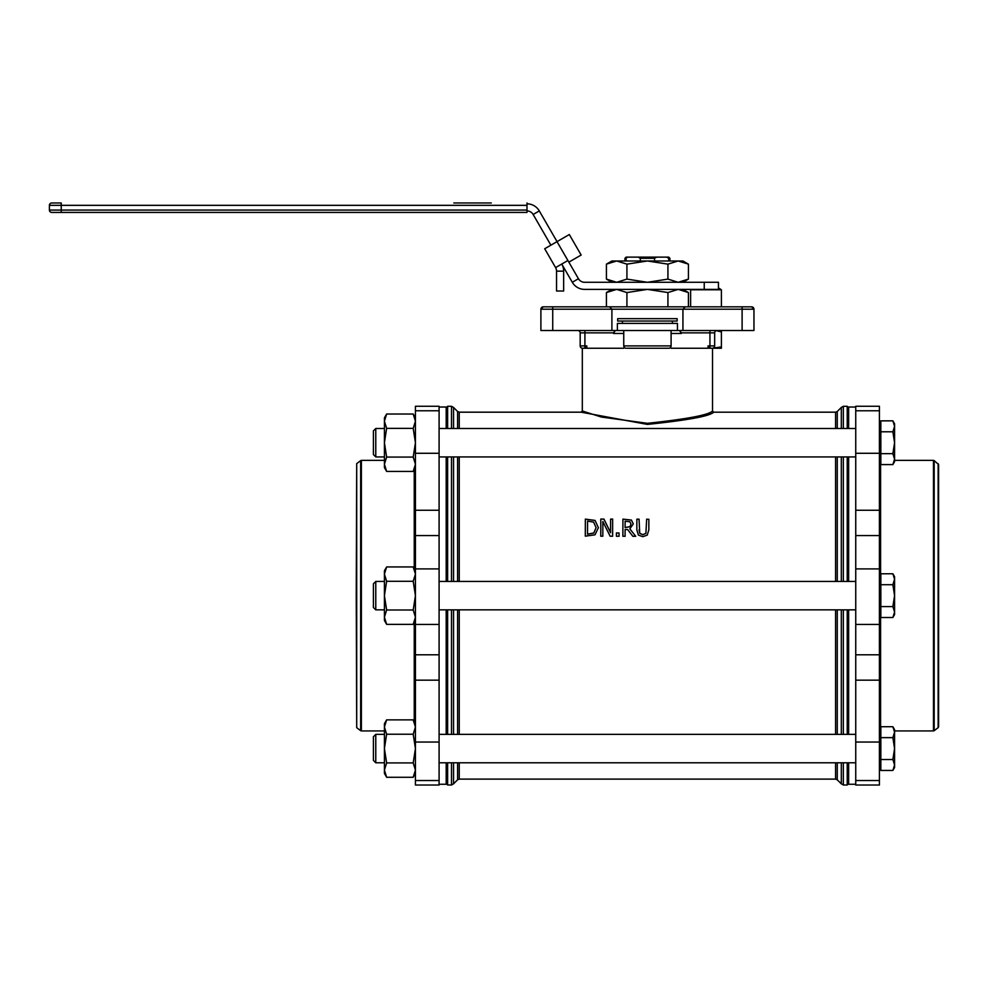<?xml version="1.0" encoding="UTF-8"?>
<svg xmlns="http://www.w3.org/2000/svg" width="988" height="988" viewBox="0 0 988 988"><rect width="100%" height="100%" fill="white"/><g stroke="black" fill="none" stroke-linecap="round" stroke-linejoin="round"><path stroke-width="1.48" d="M668.728 257.127L666.604 257.127L668.753 258.3L669.913 258.3L668.728 257.127M654.55 260.98L654.55 258.3L656.699 257.127L666.604 257.127M668.753 260.98L668.753 258.3M628.245 257.127L626.12 257.127L624.935 258.3L628.245 257.127L638.149 257.127L640.298 258.3L654.55 258.3M656.699 257.127L638.149 257.127M640.298 260.98L640.298 258.3M626.096 260.98L626.096 258.3M623.749 333.462L613.474 333.462L615.265 330.511L613.474 332.87L584.908 332.87L584.908 330.511M708.915 348.258L708.038 345.899L708.915 348.258L712.299 348.258A2.371 2.371 0 0 0 714.67 345.899L709.94 345.899L709.94 332.87L681.362 332.87L679.571 330.511L681.362 333.462L671.099 333.462M688.846 306.836L685.302 306.836L682.93 309.207L742.111 309.207L742.111 306.836L685.302 306.836L682.93 309.207L682.93 330.511L753.955 330.511L753.955 309.207A2.371 2.371 0 0 0 751.584 306.836L753.955 309.207A2.371 2.371 0 0 0 751.584 306.836L742.111 306.836M685.302 306.836L599.481 306.836M627.158 348.258L668.728 348.258A2.371 2.371 0 0 0 671.099 345.899L671.099 330.511M609.547 306.836L611.905 309.207L609.547 306.836L543.264 306.836L540.893 309.207L540.893 330.511L682.93 330.511M712.521 348.258L712.521 411.008C708.692 414.985 686.993 419.085 647.424 423.309L601.408 417.047L582.315 410.996L581.129 412.181L647.424 424.408C687.722 420.209 709.804 416.146 713.694 412.194L835.589 412.181L837.268 411.49L837.268 428.508M639.038 529.827L639.742 533.273L642.805 534.669L645.905 533.285L646.658 519.194L648.857 519.293L646.658 519.194M636.84 529.827L636.865 519.169L639.063 519.182L636.865 519.256L636.84 529.963L638.409 535.101L642.805 536.682L647.226 535.126L648.832 529.951L648.857 519.293M600.803 519.157L600.766 536.2L602.816 536.212L602.853 521.516L610.152 536.225L612.622 536.237L612.659 519.194L610.609 519.182L610.572 532.693L603.94 519.169L600.803 519.071L603.94 519.071L610.572 532.606L610.609 519.095L612.659 519.095L612.622 536.151M585.353 519.108L595.06 520.404L598.395 527.703L595.06 520.491L585.353 519.108L585.304 536.163L594.986 534.829L598.395 527.703M622.922 519.132L631.406 520.059L633.283 523.875L631.406 520.145L622.922 519.132M629.875 528.864L635.704 536.299L629.825 528.889L633.283 523.887M616.401 536.249L616.413 532.915L619.068 533.001L616.413 533.001L616.401 536.249L619.068 536.262L619.068 533.001M709.94 348.258L709.94 345.899L708.038 345.899L708.038 348.258L671.099 348.258M671.099 345.899L623.749 345.899A2.371 2.371 0 0 0 626.12 348.258A2.371 2.371 0 0 1 623.749 345.899L623.749 330.511M586.81 345.899L580.178 345.899A2.371 2.371 0 0 0 582.537 348.258L585.933 348.258L586.81 345.899L586.81 348.258L623.749 348.258M552.724 330.511L552.724 309.207L540.893 309.207A2.371 2.371 0 0 1 543.264 306.836L549.032 306.836L543.264 306.836A2.371 2.371 0 0 0 540.893 309.207A2.371 2.371 0 0 1 543.264 306.836M745.817 306.836L751.584 306.836A2.371 2.371 0 0 1 753.955 309.207L742.111 309.207L742.111 330.511M611.905 330.511L611.905 309.207L682.93 309.207M714.67 345.899A2.371 2.371 0 0 1 712.299 348.258A2.371 2.371 0 0 0 714.67 345.899L714.67 332.87A2.371 2.371 0 0 1 717.041 330.511A2.371 2.371 0 0 0 714.67 332.87A2.371 2.371 0 0 1 717.041 330.511M582.537 348.258A2.371 2.371 0 0 1 580.178 345.899L580.178 332.87A2.371 2.371 0 0 0 577.807 330.511A2.371 2.371 0 0 1 580.178 332.87L584.908 332.87L584.908 348.258L585.933 348.258M580.178 345.899L580.178 332.87M668.728 348.258L667.678 348.258M617.673 321.038L677.163 321.038L677.163 318.667L617.673 318.667L617.673 321.038M622.44 321.038L622.44 323.409M617.389 330.511L617.389 323.409L677.459 323.409L677.459 330.511M439.092 453.282L415.429 453.282L415.429 406.266L439.092 406.266L439.092 785.028L415.429 785.028L415.429 780.532L439.092 780.532M415.429 453.282L415.429 510.253L439.092 510.253M415.429 510.253L415.429 535.57L439.092 535.57M415.429 535.57L415.429 568.903L439.092 568.903M415.429 568.903L415.429 624.441L439.092 624.441M415.429 624.441L415.429 654.797L439.092 654.797M415.429 654.797L415.429 680.164L439.092 680.164M415.429 680.164L415.429 742.037L439.092 742.037M415.429 742.037L415.429 780.532M446.193 609.855L446.193 734.368M446.193 762.785L446.193 784.262L439.092 784.262M439.092 407.031L446.193 407.031L446.193 428.508M446.193 456.925L446.193 581.438M446.44 609.855L446.44 734.368L446.44 609.855M356.236 595.653L356.705 727.662L356.705 463.631L356.236 595.653M384.418 730.935L361.373 730.935L361.373 460.359L384.418 460.359M356.705 727.662L360.657 730.7L360.657 460.606L356.705 463.631M446.44 762.785L446.44 783.817L447.626 784.991L447.626 762.785M447.626 428.508L447.626 406.303L446.44 407.476L446.44 428.508M446.44 456.925L446.44 581.438M447.626 406.303L451.504 406.303L453.541 407.451L453.541 428.508M453.541 456.925L453.541 581.438M453.541 609.855L453.541 734.368M453.541 762.785L453.541 783.842L451.504 784.991L451.504 762.785M625.108 527.53L630.035 526.653L630.986 523.973M855.744 780.532L855.744 785.028L879.419 785.028L879.419 742.037L855.744 742.037L855.744 780.532L879.419 780.532M855.744 410.761L879.419 410.761L879.419 406.266L855.744 406.266L855.744 742.037M879.419 410.761L879.419 453.282L855.744 453.282M879.419 453.282L879.419 510.253L855.744 510.253M879.419 510.253L879.419 535.57L855.744 535.57M879.419 535.57L879.419 568.903L855.744 568.903M879.419 568.903L879.419 624.441L855.744 624.441M879.419 624.441L879.419 654.797L855.744 654.797M879.419 654.797L879.419 680.164L855.744 680.164M879.419 680.164L879.419 742.037M848.643 609.855L848.643 734.368M848.643 762.785L848.643 784.262L855.744 784.262M855.744 407.031L848.643 407.031L848.643 428.508M848.643 456.925L848.643 581.438M848.408 456.925L848.408 581.438L848.408 456.925M938.143 463.631L938.143 727.662L934.179 730.7L934.179 460.606L938.6 464.57L938.6 726.723L938.6 474.919M894.572 730.935L933.462 730.935L933.462 460.359L894.572 460.359M848.408 609.855L848.408 734.368M848.408 762.785L848.408 783.817L848.408 762.785M848.408 428.508L848.408 407.476L848.408 428.508M841.307 609.855L841.307 734.368M841.307 762.785L841.307 783.842L843.332 784.991L847.222 784.991L847.222 762.785M843.332 428.508L843.332 406.303L841.307 407.451L841.307 428.508M841.307 456.925L841.307 581.438M587.514 534.125L593.776 533.014L596.097 527.666L593.776 533.1L587.514 534.212L587.551 521.084L593.603 522.133L596.097 527.666M622.922 519.219L622.872 536.262L625.083 536.274L625.095 529.506L627.627 529.519L632.839 536.299L635.704 536.299M630.035 526.74L625.108 527.617L625.12 521.195L629.936 521.788L630.986 524.06L630.035 526.653M646.658 519.28L645.905 533.372L642.805 534.755L639.742 533.359L639.063 519.268M375.773 581.438L373.402 583.809L373.402 607.484L375.773 609.855L375.773 581.438L384.418 581.438M375.773 428.508L373.402 430.879L373.402 454.554L375.773 456.925L375.773 428.508L384.418 428.508M375.773 734.368L373.402 736.739L373.402 760.414L375.773 762.785L375.773 734.368L384.418 734.368M491.283 202.972L453.813 202.972M464.928 202.972L467.163 202.972M469.065 202.972L471.77 202.972M480.242 202.972L481.946 202.972M526.999 205.331L526.999 212.432L51.771 212.432L61.231 212.432L61.231 202.972L51.771 202.972A2.371 2.371 0 0 0 49.4 205.331L49.4 210.073L49.4 205.331L526.999 205.331L526.999 202.972M51.771 212.432A2.371 2.371 0 0 1 49.4 210.073A2.371 2.371 0 0 0 51.771 212.432A2.371 2.371 0 0 1 49.4 210.073L526.999 210.073M557.034 241.628L539.3 210.926A14.203 14.203 0 0 0 526.999 203.824M539.3 210.926L533.149 214.482A7.101 7.101 0 0 0 526.999 210.926M578.449 278.727L567.902 260.499L555.589 267.6A7.101 7.101 0 0 1 556.553 271.144L556.553 291.015L563.654 291.015L563.654 271.144A14.203 14.203 0 0 0 561.752 264.043L572.299 282.284A14.203 14.203 0 0 0 584.6 289.385L718.437 289.385L718.437 282.284L584.6 282.284A7.101 7.101 0 0 1 578.449 278.727L572.299 282.284M533.149 214.482L550.884 245.185M704.234 282.284L704.234 289.385M555.589 267.6L544.709 248.741L569.31 234.539L581.154 255.04L568.853 262.141M581.154 255.04L569.31 234.539M386.629 471.424L384.418 467.571L384.418 417.862L386.629 414.021L384.418 421.197L386.629 428.372L384.418 442.723L386.629 457.074L384.418 464.249L386.629 471.424L413.206 471.424L415.429 464.249L413.206 457.074L415.429 442.723L413.206 428.372L415.429 421.197L413.206 414.021L386.629 414.021M386.629 428.372L413.206 428.372M386.629 457.074L413.206 457.074M386.629 624.354L384.418 620.501L384.418 570.792L386.629 566.939L384.418 574.114L386.629 581.29L384.418 595.653L386.629 610.004L384.418 617.179L386.629 624.354L413.206 624.354L415.429 617.179L413.206 610.004L415.429 595.653L413.206 581.29L415.429 574.114L413.206 566.939L386.629 566.939M386.629 581.29L413.206 581.29M386.629 610.004L413.206 610.004M386.629 777.272L384.418 773.431L384.418 723.722L386.629 719.869L384.418 727.045L386.629 734.22L384.418 748.571L386.629 762.921L384.418 770.097L386.629 777.272L413.206 777.272L415.429 770.097L413.206 762.921L415.429 748.571L413.206 734.22L415.429 727.045L413.206 719.869L386.629 719.869M386.629 734.22L413.206 734.22M386.629 762.921L413.206 762.921M894.572 459.124L892.88 453.653L894.572 442.723L894.572 461.655L892.88 464.582L894.572 459.124M892.88 431.781L894.572 426.322L894.572 442.723L892.88 431.781L880.839 431.781L880.839 420.851L892.88 420.851L894.572 426.322L894.572 423.778L892.88 420.851M892.88 453.653L880.839 453.653L880.839 464.582L892.88 464.582M880.839 453.653L880.839 431.781M879.419 423.778L880.839 423.778M894.572 612.054L892.88 606.583L894.572 595.653L894.572 614.585L892.88 617.512L894.572 612.054M892.88 584.711L894.572 579.24L894.572 595.653L892.88 584.711L880.839 584.711L880.839 573.781L892.88 573.781L894.572 579.24L894.572 576.708L892.88 573.781M892.88 606.583L880.839 606.583L880.839 617.512L892.88 617.512M880.839 606.583L880.839 584.711M879.419 576.708L880.839 576.708M894.572 764.971L892.88 759.513L894.572 748.571L894.572 767.515L892.88 770.442L894.572 764.971M892.88 737.641L894.572 732.17L894.572 748.571L892.88 737.641L880.839 737.641L880.839 726.711L892.88 726.711L894.572 732.17L894.572 729.638L892.88 726.711M892.88 759.513L880.839 759.513L880.839 770.442L892.88 770.442M880.839 759.513L880.839 737.641M879.419 729.638L880.839 729.638M690.624 306.836L690.624 289.793L721.401 289.793L718.437 287.891M721.401 330.511L721.401 331.882L716.201 330.659M712.657 348.233L721.401 346.887L721.401 348.258L713.707 348.258M721.401 346.887L721.401 331.882M606.422 264.142L611.905 260.98L682.93 260.98L688.426 264.142L678.176 260.98L667.925 264.142L647.424 260.98L626.923 264.142L616.673 260.98L606.422 264.142L606.422 279.11L616.673 282.284L626.923 279.11L647.424 282.284L667.925 279.11L678.176 282.284L688.426 279.11L688.426 264.142M626.923 279.11L626.923 264.142M667.925 279.11L667.925 264.142M682.93 289.385L688.426 292.559L678.176 289.385L667.925 292.559L647.424 289.385L626.923 292.559L616.673 289.385L606.422 292.559L606.422 306.836M667.925 292.559L667.925 306.836M688.426 292.559L688.426 306.836M626.923 292.559L626.923 306.836M647.424 424.408L647.424 423.309M457.58 762.785L457.58 779.804L459.247 779.112L835.589 779.112L835.589 762.785M835.589 734.368L835.589 609.855M459.247 779.112L459.247 762.785M459.247 734.368L459.247 609.855M459.247 581.438L459.247 456.925M459.247 428.508L459.247 412.181L581.129 412.181M835.589 581.438L835.589 456.925M835.589 428.508L835.589 412.181M611.905 309.207L552.724 309.207L552.724 306.836M714.67 332.87L709.94 332.87L709.94 330.511M414.244 622.551L414.244 721.672M414.244 469.621L414.244 568.742M447.626 581.438L447.626 456.925M447.626 734.368L447.626 609.855M451.504 609.855L451.504 734.368M451.504 406.303L451.504 428.508M451.504 456.925L451.504 581.438M453.541 407.451L457.58 411.49L457.58 428.508M457.58 456.925L457.58 581.438M457.58 609.855L457.58 734.368M880.604 614.585L880.604 729.638M880.604 461.655L880.604 576.708M847.222 581.438L847.222 456.925M847.222 428.508L847.222 406.303L848.408 407.476M847.222 734.368L847.222 609.855M843.332 609.855L843.332 734.368M843.332 762.785L843.332 784.991M843.332 456.925L843.332 581.438M837.268 456.925L837.268 581.438M837.268 609.855L837.268 734.368M837.268 762.785L837.268 779.804L841.307 783.842M563.654 271.144L556.553 271.144M557.01 241.64L567.902 260.499M669.913 260.98L669.913 258.3M624.935 260.98L624.935 258.3M712.521 411.008L713.694 412.194M582.315 410.996L582.315 348.258M672.396 323.409L672.396 321.038M415.429 410.761L439.092 410.761M360.657 460.606L361.373 460.359M360.657 730.7L361.373 730.935M447.626 784.991L451.504 784.991M457.58 779.804L453.541 783.842M457.58 411.49L459.247 412.181M938.143 727.662L938.6 726.723M934.179 460.606L933.462 460.359M934.179 730.7L933.462 730.935M847.222 784.991L848.408 783.817M843.332 406.303L847.222 406.303M837.268 411.49L841.307 407.451M837.268 779.804L835.589 779.112M855.744 581.438L439.092 581.438M855.744 609.855L439.092 609.855M855.744 734.368L439.092 734.368M855.744 762.785L439.092 762.785M855.744 428.508L439.092 428.508M855.744 456.925L439.092 456.925M384.418 609.855L375.773 609.855M384.418 456.925L375.773 456.925M384.418 762.785L375.773 762.785M415.429 467.571L413.206 471.424M415.429 417.862L413.206 414.021M415.429 620.501L413.206 624.354M415.429 570.792L413.206 566.939M415.429 773.431L413.206 777.272M415.429 723.722L413.206 719.869M880.839 461.655L879.419 461.655M880.839 614.585L879.419 614.585M880.839 767.515L879.419 767.515M721.401 289.793L721.401 306.836M682.93 282.284L688.426 279.11M611.905 282.284L606.422 279.11M611.905 289.385L606.422 292.559"/></g></svg>

